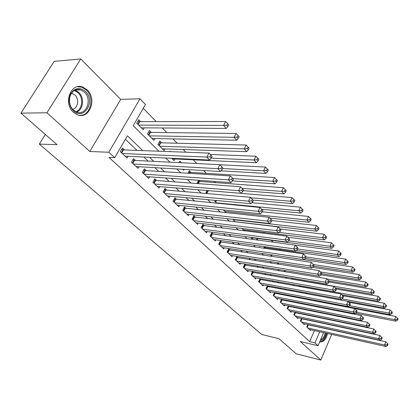 <?xml version="1.0" encoding="UTF-8"?>
<svg xmlns="http://www.w3.org/2000/svg" width="419" height="419" viewBox="0 0 419 419"><rect width="100%" height="100%" fill="white"/><g stroke="black" fill="none" stroke-linecap="round" stroke-linejoin="round"><path stroke-width="0.63" d="M87.173 89.855L82.7 87.037C70.842 82.134 62.902 103.393 73.409 112.266L77.494 114.806C89.43 119.745 97.365 98.973 87.173 89.855M334.441 315.648L333.812 315.015M323.641 332.639L318.042 345.743L300.297 341.522L320.834 360.057L296.291 353.861L278.855 338.62L261.775 334.514L39.328 144.099L57.026 144.681L20.95 113.14L54.219 61.342L80.757 58.943L46.938 112.769L89.818 151.484L108.846 152.259L139.998 98.769L145.477 104.467L133.226 125.684L158.942 151.222M89.818 151.484L120.703 99.366L80.757 58.943M120.703 99.366L139.998 98.769M280.557 249.897L279.447 248.75M273.104 242.208L271.25 240.297M264.551 233.383L263.504 232.304M215.528 182.815L214.156 181.401M206.347 173.346L203.597 170.507M196.83 163.525L193.227 159.812M185.863 152.217L183.25 149.52M177.153 143.23L172.963 138.914M166.825 132.582L162.363 127.973M156.182 121.599L143.272 108.285M320.834 360.057L331.68 334.43M335.268 325.961L335.389 325.673M337.201 321.389L337.363 321.012M20.95 113.14L46.938 112.769M307.824 324.552L306.771 326.961L310.537 330.507L310.846 329.79M301.476 318.461L300.376 320.949L304.231 324.573L304.555 323.84M294.976 312.223L293.829 314.795L297.773 318.508L298.113 317.743M288.319 305.833L287.125 308.494L291.163 312.291L291.514 311.506M281.51 299.292L280.259 302.036L284.396 305.928L284.763 305.116M274.534 292.582L273.225 295.426L277.462 299.412L277.849 298.574M267.385 285.706L266.013 288.649L270.36 292.734L270.763 291.865M260.058 278.651L258.623 281.699L263.08 285.889L263.499 284.988M253.888 272.68L252.552 271.418L251.044 274.576L255.616 278.871L256.056 277.938M246.178 265.379L244.811 264.08L243.271 267.27L247.959 271.674L248.425 270.711M238.27 257.884L236.866 256.554L235.295 259.77L240.108 264.295L240.595 263.289M230.157 250.19L228.711 248.823L227.108 252.076L232.047 256.716L232.561 255.674M221.824 242.297L220.342 240.894L218.702 244.172L223.772 248.938L224.312 247.854M213.266 234.184L211.742 232.744L210.071 236.054L215.277 240.951L215.843 239.82M204.472 225.851L202.911 224.369L201.193 227.711L206.546 232.744L207.148 231.566M195.437 217.288L193.829 215.764L192.075 219.137L197.579 224.312L198.208 223.081M186.146 208.479L184.491 206.913L182.694 210.317L188.356 215.638L189.027 214.36M176.588 199.423L174.885 197.81L173.047 201.246L178.871 206.724L179.578 205.383M166.752 190.1L165.002 188.44L163.117 191.912L169.108 197.548L169.863 196.144M156.627 180.505L154.821 178.798L152.893 182.302L159.063 188.105L159.864 186.633M146.2 170.622L144.34 168.862L142.366 172.403L148.719 178.379L149.573 176.834M135.452 160.44L133.541 158.628L131.514 162.2L138.066 168.359L138.972 166.736M140.664 121.615L138.762 119.698L136.746 123.202L143.251 129.712L144.314 127.847M151.332 132.383L149.489 130.519L147.519 133.991L153.831 140.307L154.826 138.537M161.682 142.827L159.896 141.025L157.973 144.455L164.101 150.594L165.034 148.907M170.423 151.647L169.999 151.217L169.774 151.62M181.432 162.755L179.814 161.121L178.997 162.63M190.991 172.403L189.351 170.743L188.011 173.251M200.219 181.71L198.836 180.317M249.567 231.508L249.237 231.173L249.106 231.445M258.188 240.207L256.926 238.93L256.423 239.972M265.709 247.797L264.588 246.665M321.981 313.124L322.18 312.668M324.091 308.248L324.332 307.687M326.296 303.147L326.537 302.591M171.806 158.309L174.074 160.582L174.953 158.974M182.778 169.292L183.763 170.282L184.25 169.381M198.517 180.296L196.988 183.522M206.955 190.509L205.933 192.478L207.012 193.562M215.214 200.376L214.743 201.298L216.738 203.304M223.353 209.924L226.176 212.752M232.739 219.326L235.342 221.929M241.857 228.449L244.24 230.838M244.696 230.895L245.125 230.021M250.703 237.311L252.364 238.971L252.898 237.872M259.303 245.922L259.963 246.582L260.22 246.047M263.588 248.237L264.352 246.629M270.595 256.266L271.271 254.825M277.457 264.064L278.054 262.781M284.695 270.501L284.428 271.083L285.156 271.805M291.378 278.038L292.687 279.347M298.862 285.533L300.025 286.696M306.153 292.834L307.169 293.85M313.255 299.941L314.135 300.826M314.606 300.915L314.847 300.371M320.174 306.87L320.614 307.31L320.755 306.986M317.88 301.539L318.121 300.994M319.231 301.8L318.503 301.067M142.717 150.62L127.407 135.756L114.733 157.706L109.029 157.434L309.651 341.637L314.428 330.586M314.569 321.551L314.156 321.158M308.133 315.35L307.604 314.842M301.539 308.992L300.894 308.374M294.782 302.481L294.012 301.743M287.858 295.809L286.957 294.945M280.761 288.974L279.724 287.973M273.487 281.961L272.308 280.824M266.023 274.77L264.693 273.487M258.366 267.39L256.878 265.955M250.504 259.811L248.849 258.219M242.439 252.039L240.606 250.274M234.148 244.052L232.136 242.109M225.632 235.845L223.427 233.713M216.88 227.407L214.47 225.082M207.882 218.734L205.252 216.204M198.622 209.814L195.773 207.065M189.1 200.633L186.005 197.653M179.29 191.179L175.949 187.958M169.187 181.443L165.578 177.965M158.78 171.413L154.894 167.668M148.054 161.074L143.869 157.041M136.987 150.411L125.396 139.239M124.38 149.944L122.406 148.075L120.326 151.683L127.077 158.031L128.052 156.324M261.398 279.803L260.209 278.677M268.726 286.748L267.683 285.758M275.875 293.525L274.969 292.666M282.856 300.135L282.081 299.402M289.665 306.593L289.016 305.975M296.317 312.893L295.788 312.391M302.811 319.048L302.392 318.655M309.154 325.065L308.85 324.772M45.331 134.457L39.328 144.099M318.042 345.743L314.952 342.883L319.728 331.769M309.651 341.637L314.952 342.883M114.733 157.706L108.846 152.259M335.739 304.346L335.504 304.906M333.54 309.494L333.299 310.06M331.387 314.528L331.188 314.994M329.329 319.346L329.166 319.718M327.354 323.96L327.229 324.248M327.276 314.203L327.475 313.737M329.386 309.29L329.627 308.724M331.591 304.157L331.832 303.602M165.804 158.036L169.973 162.179M176.787 168.946L180.662 172.79M187.429 179.51L191.022 183.077M197.742 189.749L201.062 193.049M207.74 199.68L210.809 202.728M217.435 209.311L220.268 212.124M226.847 218.655L229.455 221.242M235.986 227.727L238.38 230.104M244.864 236.541L247.048 238.715M253.485 245.105L255.48 247.084M261.87 253.427L263.682 255.229M270.019 261.524L271.659 263.148M277.954 269.401L279.426 270.863M285.669 277.064L286.984 278.368M293.185 284.527L294.348 285.685M300.507 291.797L301.528 292.808M307.635 298.873L308.52 299.753M314.585 305.776L315.339 306.525M321.357 312.501L321.991 313.134M319.88 322.682L319.472 322.284M313.47 316.455L312.946 315.947M306.902 310.076L306.258 309.458M300.172 303.545L299.407 302.801M293.274 296.846L292.378 295.976M286.203 289.979L285.171 288.974M278.954 282.935L277.776 281.793M271.512 275.712L270.187 274.424M263.881 268.296L262.394 266.856M256.046 260.686L254.396 259.083M247.996 252.872L246.173 251.096M239.731 244.843L237.72 242.894M231.236 236.594L229.031 234.451M222.505 228.114L220.095 225.773M213.522 219.388L210.898 216.843M204.283 210.417L201.434 207.651M194.772 201.178L191.687 198.182M184.978 191.666L181.642 188.424M174.891 181.872L171.287 178.368M164.494 171.774L160.608 167.998M153.773 161.362L149.593 157.303M319.681 341.909C323.3 342.402 325.93 339.605 327.574 333.514M122.311 153.548L206.855 157.088L209.626 160.021L125.124 156.193M121.63 149.421L123.474 149.913L208.976 153.071L206.855 157.088L210.16 156.842L211.265 158.015L212.108 156.407L211.008 155.229L210.16 156.842M211.008 155.229L208.976 153.071M209.626 160.021L211.265 158.015M141.365 127.826L226.265 128.429L223.61 125.412L225.668 121.526L139.747 121.62L137.914 121.17M226.868 125.161L227.926 126.37L228.743 124.815L227.685 123.605L226.868 125.161L223.61 125.412L138.652 125.113M227.926 126.37L226.265 128.429M225.668 121.526L227.685 123.605M73.472 110.757C71.078 108.437 69.669 105.457 69.235 101.812C68.957 98.8 69.475 96.066 70.78 93.615C74.928 87.712 79.793 86.969 85.376 91.384C96.035 101.01 83.905 121.112 73.472 110.757M84.392 92.117L80.841 89.886C76.693 88.723 73.372 90.158 70.884 94.191L69.617 97.784L69.46 101.77C69.858 105.138 71.162 107.898 73.372 110.04L76.677 112.093C86.23 116.037 92.583 99.392 84.392 92.117M72.613 109.259C77.96 108.301 79.463 98.994 74.922 94.987L71.492 93.201M79.516 115.309C90.295 116.414 95.155 97.946 86.251 89.965L81.81 87.173L77.557 86.691M319.713 341.831C323.012 341.564 325.354 338.73 326.736 333.325M326.045 333.173C324.924 337.651 322.991 340.128 320.242 340.595M320.619 339.715C322.819 338.809 324.348 336.562 325.191 332.985M133.436 164.007L217.796 168.663L220.473 171.491L136.165 166.573M132.802 159.927L134.546 160.393L219.865 164.688L217.796 168.663L221.049 168.422L222.117 169.559L222.939 167.967L221.871 166.83L221.049 168.422M221.871 166.83L219.865 164.688M220.473 171.491L222.117 169.559M144.23 174.157L228.376 179.851L230.969 182.584L146.88 176.645M143.644 170.114L145.293 170.564L230.387 175.917L228.376 179.851L231.576 179.615L232.608 180.715L233.409 179.138L232.377 178.038L231.576 179.615M232.377 178.038L230.387 175.917M230.969 182.584L232.608 180.715M154.705 184.004L238.61 190.671L241.114 193.321L157.277 186.424M154.155 180.008L155.721 180.437L240.569 186.78L238.61 190.671L241.763 190.441L242.763 191.504L243.539 189.948L242.543 188.885L241.763 190.441M242.543 188.885L240.569 186.78M241.114 193.321L242.763 191.504M164.877 193.568L248.514 201.141L250.939 203.707L167.375 195.914M164.368 189.613L165.845 190.022L250.421 197.297L248.514 201.141L251.615 200.921L252.584 201.953L253.343 200.413L252.379 199.381L251.615 200.921M252.379 199.381L250.421 197.297M250.939 203.707L252.584 201.953M152.003 138.474L236.662 140.234L234.095 137.322L236.096 133.478L150.416 132.367L148.682 131.938M237.301 137.076L238.322 138.244L239.118 136.704L238.097 135.536L237.301 137.076L234.095 137.322L149.374 135.845M238.322 138.244L236.662 140.234M236.096 133.478L238.097 135.536M162.326 148.813L246.723 151.657L244.235 148.839L246.183 145.032L160.77 142.806L159.131 142.392M247.393 148.598L248.383 149.73L249.158 148.211L248.168 147.074L247.393 148.598L244.235 148.839L159.775 146.257M248.383 149.73L246.723 151.657M246.183 145.032L248.168 147.074M172.35 158.853L256.459 162.719L254.055 159.985L255.951 156.219L210.28 154.459M257.156 159.754L258.12 160.849L258.874 159.34L257.915 158.246L257.156 159.754L254.055 159.985L211.16 158.146M258.12 160.849L256.459 162.719M255.951 156.219L257.915 158.246M180.091 162.687L179.123 162.399M221.023 170.847L265.887 173.424L263.556 170.779L265.405 167.05L219.933 164.761M266.615 170.554L267.547 171.617L268.28 170.124L267.353 169.061L266.615 170.554L263.556 170.779L222.641 168.543M267.547 171.617L265.887 173.424M265.405 167.05L267.353 169.061M174.754 202.854L258.104 211.286L260.456 213.769L177.185 205.137M174.283 198.941L259.963 207.478L258.104 211.286L261.163 211.071L262.1 212.066L262.839 210.542L261.901 209.542L261.163 211.071M261.901 209.542L259.963 207.478M260.456 213.769L262.1 212.066M232.461 180.888L275.021 183.805L272.764 181.238L274.565 177.546L190.085 172.345L188.691 171.979M275.781 181.018L276.681 182.05L277.399 180.573L276.498 179.542L275.781 181.018L272.764 181.238L232.922 178.614M276.681 182.05L275.021 183.805M274.565 177.546L276.498 179.542M184.355 211.878L267.395 221.112L269.674 223.521L186.717 214.099M183.915 208.007L269.208 217.341L267.395 221.112L270.407 220.902L271.318 221.866L272.036 220.357L271.13 219.394L270.407 220.902M271.13 219.394L269.208 217.341M269.674 223.521L271.318 221.866M243.193 190.65L283.878 193.861L281.694 191.378L283.448 187.722L197.993 181.296M284.658 191.164L285.533 192.159L286.235 190.697L285.36 189.702L284.658 191.164L281.694 191.378L242.035 188.346M285.533 192.159L283.878 193.861M283.448 187.722L285.36 189.702M193.688 220.656L276.404 230.633L278.614 232.969L195.982 222.808M193.279 216.822L278.169 226.904L276.404 230.633L279.373 230.429L280.253 231.367L280.955 229.874L280.075 228.936L279.373 230.429M280.075 228.936L278.169 226.904M278.614 232.969L280.253 231.367M253.066 200.114L292.472 203.618L290.346 201.209L292.059 197.59L207.751 190.577M293.274 201L294.122 201.968L294.803 200.518L293.96 199.549L293.274 201L290.346 201.209L250.887 197.794M294.122 201.968L292.472 203.618M292.059 197.59L293.96 199.549M202.765 229.188L285.14 239.867L287.282 242.135L204.996 231.283M202.382 225.396L286.863 236.18L285.14 239.867L288.062 239.673L288.916 240.579L289.602 239.102L288.749 238.196L288.062 239.673M288.749 238.196L286.863 236.18M287.282 242.135L288.916 240.579M261.608 209.228L300.805 213.082L298.747 210.747L300.418 207.164L251.887 202.696M301.628 210.542L302.45 211.48L303.12 210.05L302.298 209.107L301.628 210.542L298.747 210.747L216.256 202.817M302.45 211.48L300.805 213.082M300.418 207.164L302.298 209.107M211.595 237.489L293.614 248.828L295.694 251.028L213.769 239.527M211.239 233.734L295.295 245.183L293.614 248.828L296.495 248.64L297.328 249.52L297.993 248.058L297.165 247.173L296.495 248.64M297.165 247.173L295.295 245.183M295.694 251.028L297.328 249.52M220.19 245.571L301.837 257.528L303.859 259.665L222.306 247.556M219.86 241.852L303.482 253.914L301.837 257.528L304.681 257.339L305.488 258.198L306.142 256.753L305.336 255.894L304.681 257.339M305.336 255.894L303.482 253.914M303.859 259.665L305.488 258.198M228.559 253.437L309.824 265.976L311.788 268.05L230.618 255.37M228.25 249.761L311.432 262.399L309.824 265.976L312.632 265.793L313.412 266.625L314.051 265.196L313.271 264.358L312.632 265.793M313.271 264.358L311.432 262.399M311.788 268.05L313.412 266.625M236.709 261.095L317.586 274.183L319.493 276.194L238.715 262.98M236.426 257.46L319.152 270.643L317.586 274.183L320.352 274L321.111 274.812L321.734 273.392L320.98 272.586L320.352 274M320.98 272.586L319.152 270.643M319.493 276.194L321.111 274.812L365.771 282.034L367.505 283.841L366.96 285.15L367.599 285.884L368.144 284.569L367.505 283.841M244.649 268.563L325.128 282.155L326.982 284.113L246.602 270.396M244.387 264.96L326.663 278.651L325.128 282.155L327.857 281.982L328.596 282.767L329.208 281.364L328.47 280.578L327.857 281.982M328.47 280.578L326.663 278.651M326.982 284.113L328.596 282.767M252.385 275.838L332.461 289.911L334.262 291.818L254.291 277.624M252.144 272.271L333.959 286.444L332.461 289.911L335.153 289.739L335.87 290.503L336.467 289.115L335.755 288.351L335.153 289.739M335.755 288.351L333.959 286.444M334.262 291.818L335.87 290.503M259.932 282.93L339.594 297.453L341.349 299.307L261.786 284.674M259.707 279.4L341.061 294.018L339.594 297.453L342.25 297.286L342.952 298.029L343.533 296.657L342.836 295.914L342.25 297.286M342.836 295.914L341.061 294.018M341.349 299.307L342.952 298.029M267.291 289.848L346.534 304.791L348.241 306.593L269.098 291.551M267.081 286.355L347.969 301.392L346.534 304.791L349.158 304.629L349.839 305.351L350.41 303.995L349.729 303.267L349.158 304.629M349.729 303.267L347.969 301.392M348.241 306.593L349.839 305.351M274.466 296.594L353.29 311.935L354.951 313.69L276.231 298.255M274.277 293.138L354.694 308.567L353.29 311.935L355.878 311.778L356.543 312.48L357.103 311.134L356.443 310.427L355.878 311.778M356.443 310.427L354.694 308.567M354.951 313.69L356.543 312.48M281.468 303.178L359.869 318.89L361.487 320.603L283.197 304.802M281.296 299.753L361.246 315.559L359.869 318.89L362.425 318.733L363.069 319.419L363.619 318.089L362.974 317.403L362.425 318.733M362.974 317.403L361.246 315.559M361.487 320.603L363.069 319.419M288.309 309.61L366.274 325.668L367.851 327.333L289.99 311.191M288.152 306.216L367.625 322.368L366.274 325.668L368.804 325.516L369.432 326.181L369.967 324.861L369.338 324.191L368.804 325.516M369.338 324.191L367.625 322.368M367.851 327.333L369.432 326.181M294.981 315.884L372.522 332.267L374.057 333.891L296.626 317.429M294.84 312.527L373.842 328.999L372.522 332.267L375.015 332.12L375.628 332.77L376.152 331.466L375.539 330.811L375.015 332.12M375.539 330.811L373.842 328.999M374.057 333.891L375.628 332.77M269.904 218.084L308.897 222.274L306.897 220.001L308.531 216.461L262.242 211.773M309.741 219.807L310.542 220.719L311.191 219.299L310.395 218.388L309.741 219.807L306.897 220.001L224.794 211.365M310.542 220.719L308.897 222.274M308.531 216.461L310.395 218.388M235.143 221.73L316.754 231.199L314.81 228.994L316.408 225.485L271.926 220.593M317.618 228.8L318.393 229.685L319.027 228.282L318.257 227.397L317.618 228.8L314.81 228.994L233.1 219.682M318.393 229.685L316.754 231.199M316.408 225.485L318.257 227.397M243.182 229.78L324.39 239.872L322.504 237.725L324.06 234.252L280.191 229.057M325.27 237.542L326.024 238.401L326.642 237.007L325.893 236.148L325.27 237.542L322.504 237.725L279.164 232.43M326.024 238.401L324.39 239.872M324.06 234.252L325.893 236.148M251.012 237.62L331.811 248.299L329.978 246.215L331.502 242.774L287.874 237.259M332.707 246.032L333.44 246.87L334.048 245.492L333.315 244.654L332.707 246.032L329.978 246.215L288.649 240.831M333.44 246.87L331.811 248.299M331.502 242.774L333.315 244.654M256.878 240.029L256.459 239.893M296.243 250.52L339.029 256.496L337.243 254.469L338.735 251.06L295.353 245.246M339.94 254.291L340.647 255.103L341.244 253.741L340.532 252.924L339.94 254.291L337.243 254.469L297.563 248.996M340.647 255.103L339.029 256.496M338.735 251.06L340.532 252.924M305.189 258.465L346.047 264.468L344.313 262.498L345.769 259.12L263.97 247.43M346.969 262.32L347.665 263.111L348.247 261.765L347.555 260.969L346.969 262.32L344.313 262.498L306.053 256.941M347.665 263.111L346.047 264.468M345.769 259.12L347.555 260.969M313.611 266.185L352.882 272.23L351.19 270.307L352.615 266.966L271.585 254.872M353.814 270.14L354.49 270.91L355.055 269.569L354.385 268.799L353.814 270.14L351.19 270.307L313.464 264.567M354.49 270.91L352.882 272.23M352.615 266.966L354.385 268.799M321.609 273.691L359.528 279.782L357.884 277.912L359.282 274.602L312.584 267.348M360.476 277.745L361.131 278.494L361.686 277.169L361.031 276.42L360.476 277.745L357.884 277.912L320.383 271.952M361.131 278.494L359.528 279.782M359.282 274.602L361.031 276.42M328.789 280.919L366.007 287.135L364.404 285.313L327.129 279.148M366.96 285.15L364.404 285.313L365.771 282.034M367.599 285.884L366.007 287.135M335.326 287.895L372.313 294.3L370.752 292.525L372.093 289.278L328.92 282.018M373.277 292.368L373.9 293.08L374.434 291.781L373.816 291.069L373.277 292.368L370.752 292.525L292.42 279.085M373.9 293.08L372.313 294.3M372.093 289.278L373.816 291.069M341.7 294.698L378.462 301.282L376.938 299.554L378.252 296.338L336.405 289.047M379.436 299.396L380.043 300.093L380.567 298.805L379.96 298.108L379.436 299.396L376.938 299.554L299.051 285.721M380.043 300.093L378.462 301.282M378.252 296.338L379.96 298.108M307.117 293.798L384.453 308.085L382.971 306.404L384.26 303.215L342.669 295.73M385.438 306.252L386.03 306.928L386.543 305.65L385.951 304.974L385.438 306.252L382.971 306.404L341.894 298.873M386.03 306.928L384.453 308.085M384.26 303.215L385.951 304.974M301.502 322.012L378.608 338.704L380.106 340.286L303.11 323.526M301.371 318.686L379.902 335.467L378.608 338.704L381.07 338.557L381.667 339.196L382.186 337.897L381.589 337.264L381.07 338.557M381.589 337.264L379.902 335.467M380.106 340.286L381.667 339.196M313.407 300.098L390.299 314.727L388.853 313.082L390.115 309.924L348.781 302.256M391.288 312.935L391.865 313.59L392.367 312.328L391.791 311.668L391.288 312.935L388.853 313.082L349.467 305.64M391.865 313.59L390.299 314.727M390.115 309.924L391.791 311.668M307.876 328.004L384.542 344.978L386.004 346.523L309.442 329.475M307.756 324.709L385.81 341.773L384.542 344.978L386.973 344.837L387.559 345.455L388.062 344.172L387.481 343.554L386.973 344.837M387.481 343.554L385.81 341.773M386.004 346.523L387.559 345.455M355.495 313.276L395.997 321.2L394.588 319.597L395.824 316.465L354.746 308.625M396.992 319.451L397.558 320.095L398.05 318.843L397.49 318.199L396.992 319.451L394.588 319.597L356.648 312.228M397.558 320.095L395.997 321.2M395.824 316.465L397.49 318.199M121.342 152.642L122.966 149.819M121.704 152.982L123.474 149.913M139.747 121.62L138.076 124.532M139.244 121.541L137.725 124.181M80.841 89.886L75.111 90.127L78.735 92.363C84.633 97.658 83.344 109.689 76.625 112.077M75.891 111.768C82.454 109.542 83.769 97.821 78.023 92.672L74.42 90.478M132.462 163.096L134.049 160.299M132.828 163.436L134.546 160.393M143.251 173.236L144.796 170.465M143.612 173.576L145.293 170.564M153.721 183.077L155.224 180.338M154.082 183.417L155.721 180.437M163.887 192.635L165.353 189.917M164.248 192.976L165.845 190.022M150.416 132.367L148.782 135.253M149.918 132.289L148.436 134.902M160.77 142.806L159.178 145.665M160.273 142.717L158.827 145.314M173.759 201.916L175.194 199.229M174.126 202.262L175.687 199.334M190.085 172.345L189.55 173.351M189.598 172.251L189.027 173.314M183.354 210.94L184.758 208.274M183.721 211.281L185.245 208.384M199.313 181.647L198.276 183.616M198.826 181.547L197.758 183.58M192.682 219.708L194.055 217.073M193.049 220.054L194.536 217.183M208.29 190.692L206.871 193.421M207.808 190.593L206.52 193.07M201.759 228.24L203.095 225.626M202.12 228.58L203.576 225.741M216.508 200.497L215.638 202.199M216 200.45L215.282 201.843M210.584 236.536L211.894 233.949M210.951 236.882L212.375 234.064M219.179 244.617L220.457 242.051M219.54 244.958L220.933 242.166M227.543 252.479L228.795 249.939M227.905 252.825L229.272 250.059M235.693 260.141L236.918 257.622M236.054 260.482L237.39 257.743M243.633 267.605L244.832 265.112M243.994 267.945L245.298 265.232M251.369 274.88L252.547 272.408M251.73 275.22L253.008 272.533M258.916 281.971L260.068 279.525M259.272 282.312L260.529 279.646M266.269 288.89L267.401 286.465M266.631 289.23L267.856 286.586M273.45 295.641L274.555 293.232M273.806 295.976L275.011 293.358M280.458 302.225L281.542 299.842M280.814 302.56L281.992 299.967M287.293 308.651L288.356 306.289M287.649 308.986L288.806 306.415M293.97 314.931L295.013 312.59M294.327 315.266L295.463 312.715M224.516 210.045L224.165 210.736M224.013 209.992L223.814 210.385M264.834 247.671L264.499 248.367M264.368 247.561L264.017 248.299M272.114 255.009L271.46 256.397M271.653 254.893L270.983 256.323M278.871 262.907L278.268 264.195M278.394 262.833L277.797 264.117M285.465 270.627L284.993 271.648M284.993 270.554L284.648 271.303M291.928 278.132L291.781 278.446M300.491 321.064L301.518 318.739M300.847 321.394L301.958 318.869M306.865 327.05L307.871 324.751M307.216 327.386L308.311 324.877M70.884 94.191L70.78 93.615M72.424 93.437L71.303 93.484"/></g></svg>
